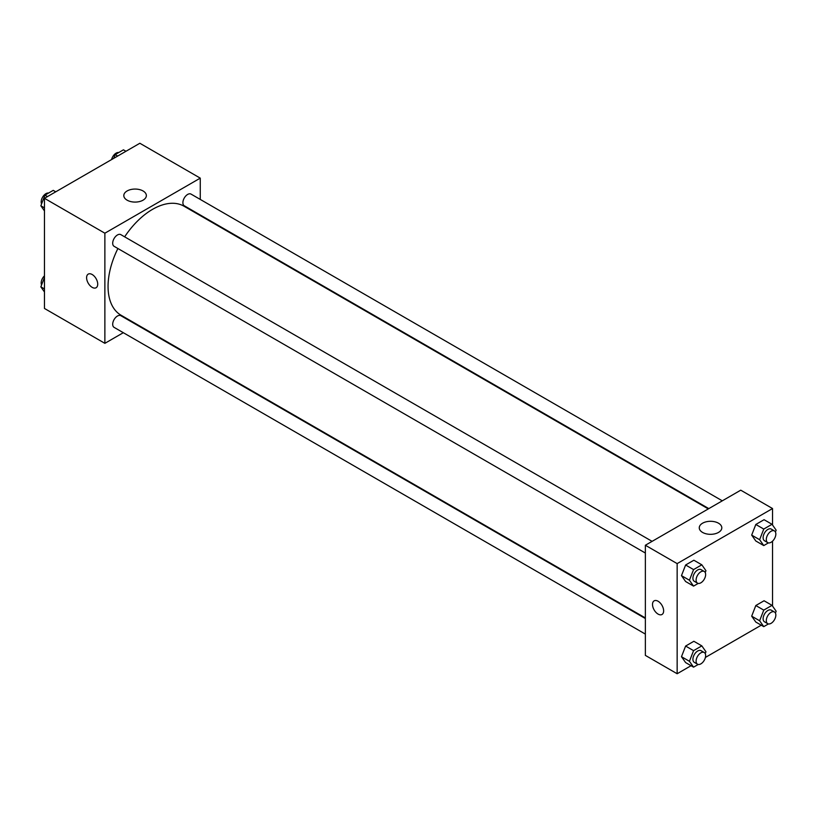 <?xml version="1.0" encoding="UTF-8"?>
<svg xmlns="http://www.w3.org/2000/svg" width="817" height="817" viewBox="0 0 817 817"><rect width="100%" height="100%" fill="white"/><g stroke="black" fill="none" stroke-linecap="round" stroke-linejoin="round"><path stroke-width="1.23" d="M123.316 332.693L104.872 343.334L44.465 308.458L44.465 198.327L139.85 143.261L200.257 178.137L200.257 199.419M200.257 215.004L200.257 215.586M127.105 190.974A11.275 6.516 180 0 1 139.39 189.554A11.275 6.516 180 0 1 146.355 195.569A11.275 6.516 180 0 1 135.081 202.085A11.275 6.516 180 0 1 123.806 195.569A11.275 6.516 180 0 1 127.105 190.974M104.872 343.334L104.872 233.202L44.465 198.327M104.872 233.202L200.257 178.137M88.226 274.114A7.864 4.545 -120 0 0 87.021 280.415A7.864 4.545 -120 0 0 92.158 287.349A7.864 4.545 60 0 1 87.021 280.415A7.864 4.545 60 0 1 88.226 274.114A7.864 4.545 60 0 1 96.089 278.658A7.864 4.545 60 0 1 96.089 287.747A7.864 4.545 60 0 1 92.158 287.349A7.864 4.545 -120 0 0 96.1 287.737M137.307 324.615L136.796 324.911M652.099 541.354L120.834 234.632A6.74 3.891 120 0 0 114.094 238.523A6.74 3.891 120 0 0 114.094 246.315L645.359 553.038M645.359 618.52L120.834 315.689A6.74 3.891 120 0 0 115.636 317.496A6.74 3.891 120 0 0 112.695 324.288A6.74 3.891 120 0 0 114.094 327.372L645.359 634.094M722.299 500.821L191.035 194.099A6.74 3.891 120 0 0 185.837 195.906A6.74 3.891 120 0 0 182.896 202.698A6.74 3.891 120 0 0 184.295 205.782L708.809 508.613M117.903 248.511A62.95 36.346 120 0 0 108.058 286.44A62.95 36.346 120 0 0 121.09 315.25L645.359 617.938M708.308 508.909L184.039 206.221A62.95 36.346 120 0 0 124.644 236.828M691.049 665.712L677.15 673.739L645.359 655.387L645.359 545.245L740.743 490.18L772.535 508.542L772.535 525.014M705.408 657.43L761.25 625.189M681.48 575.638L685.616 581.52L681.48 575.638L685.616 564.996L681.48 575.638L689.425 580.233L693.562 569.582L701.823 564.813L705.949 570.695L705.234 572.554M693.868 560.227L685.616 564.996L693.868 560.227L701.823 564.813M751.681 535.115L755.807 540.987L751.681 535.115L755.807 524.473L751.681 535.115L759.626 539.7L763.762 529.059L772.024 524.289L776.15 530.162L775.425 532.02M764.069 519.704L755.807 524.473L764.069 519.704L772.024 524.289M751.681 616.171L755.807 622.043L751.681 616.171L755.807 605.53L751.681 616.171L759.626 620.757L763.762 610.115L772.024 605.346L776.15 611.228L775.425 613.077M764.069 600.761L755.807 605.53L764.069 600.761L772.024 605.346M677.15 673.739L677.15 563.607L772.535 508.542M772.535 541.171L772.535 606.071M681.48 656.705L685.616 662.577L681.48 656.705L685.616 646.053L681.48 656.705L689.425 661.29L693.562 650.649L701.823 645.879L705.949 651.752L705.234 653.61M693.868 641.284L685.616 646.053L693.868 641.284L701.823 645.879M702.559 532.418A11.275 6.516 180 0 1 699.26 527.813A11.275 6.516 180 0 1 710.535 521.297A11.275 6.516 180 0 1 721.809 527.813A11.275 6.516 180 0 1 714.855 533.828A11.275 6.516 180 0 1 702.559 532.418M677.15 563.607L645.359 545.245M663.639 610.871A7.864 4.545 60 0 1 662.015 614.476A7.864 4.545 60 0 1 654.141 609.931A7.864 4.545 60 0 1 654.141 600.842A7.864 4.545 60 0 1 660.207 602.956A7.864 4.545 60 0 1 663.639 610.871M654.141 600.842A7.864 4.545 -120 0 0 654.141 609.931A7.864 4.545 -120 0 0 662.015 614.476M698.239 583.409L693.562 586.106L689.425 580.233M704.244 571.461L701.068 569.623A6.74 3.891 120 0 0 695.87 571.43A6.74 3.891 120 0 0 692.918 578.211A6.74 3.891 120 0 0 694.317 581.306L697.493 583.134A6.74 3.891 120 0 0 704.244 579.243A6.74 3.891 120 0 0 704.244 571.461A6.74 3.891 120 0 0 699.046 573.268A6.74 3.891 120 0 0 696.104 580.05A6.74 3.891 120 0 0 697.493 583.134M693.562 586.106L685.616 581.52M693.562 569.582L685.616 564.996M768.429 542.876L763.762 545.582L759.626 539.7M774.445 530.927L771.258 529.089A6.74 3.891 120 0 0 766.06 530.897A6.74 3.891 120 0 0 763.119 537.688A6.74 3.891 120 0 0 764.518 540.772L767.694 542.611A6.74 3.891 120 0 0 774.445 538.72A6.74 3.891 120 0 0 774.445 530.927A6.74 3.891 120 0 0 769.246 532.735A6.74 3.891 120 0 0 766.305 539.526A6.74 3.891 120 0 0 767.694 542.611M763.762 545.582L755.807 540.987M763.762 529.059L755.807 524.473M698.239 664.466L693.562 667.162L689.425 661.29M704.244 652.517L701.068 650.679A6.74 3.891 120 0 0 695.87 652.487A6.74 3.891 120 0 0 692.918 659.278A6.74 3.891 120 0 0 694.317 662.362L697.493 664.201A6.74 3.891 120 0 0 704.244 660.299A6.74 3.891 120 0 0 704.244 652.517A6.74 3.891 120 0 0 699.046 654.325A6.74 3.891 120 0 0 696.104 661.106A6.74 3.891 120 0 0 697.493 664.201M693.562 667.162L685.616 662.577M693.562 650.649L685.616 646.053M768.429 623.943L763.762 626.639L759.626 620.757M774.445 611.984L771.258 610.156A6.74 3.891 120 0 0 766.06 611.953A6.74 3.891 120 0 0 763.119 618.745A6.74 3.891 120 0 0 764.518 621.829L767.694 623.667A6.74 3.891 120 0 0 774.445 619.776A6.74 3.891 120 0 0 774.445 611.984A6.74 3.891 120 0 0 769.246 613.792A6.74 3.891 120 0 0 766.305 620.583A6.74 3.891 120 0 0 767.694 623.667M763.762 626.639L755.807 622.043M763.762 610.115L755.807 605.53M44.465 210.929L40.85 205.772L44.976 195.13L53.238 190.361L55.75 191.811M44.465 207.865L40.85 205.772M47.488 196.58L44.976 195.13M48.571 193.057A6.74 3.891 120 0 0 43.679 195.62A6.74 3.891 120 0 0 41.167 201.922A6.74 3.891 120 0 0 41.575 203.923M113.726 158.345L115.177 154.607L123.438 149.838L125.951 151.288M117.689 156.057L115.177 154.607M118.761 152.534A6.74 3.891 120 0 0 111.592 159.57M44.465 291.986L40.85 286.838L44.465 277.514M44.465 288.922L40.85 286.838M44.465 275.829A6.74 3.891 120 0 0 41.167 282.988A6.74 3.891 120 0 0 41.575 284.98"/></g></svg>
